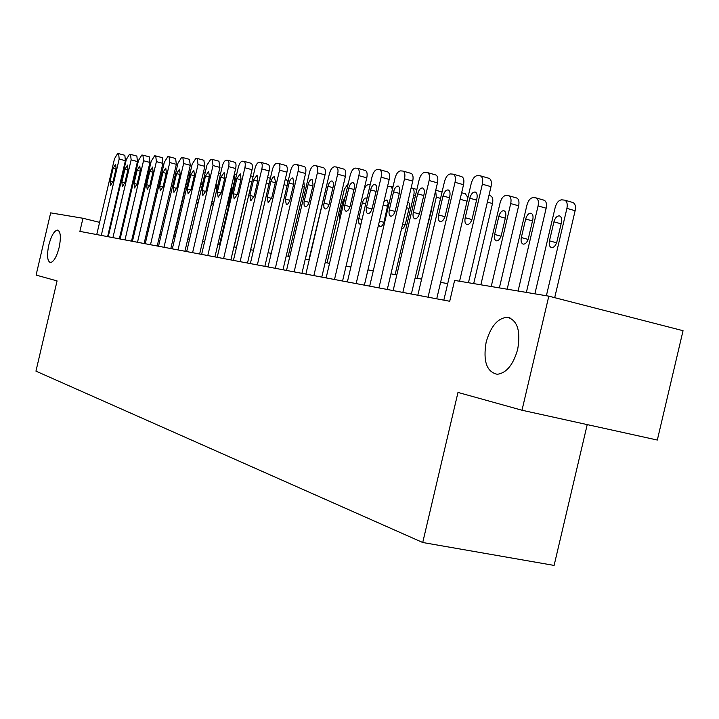 <?xml version="1.0" encoding="UTF-8"?>
<svg xmlns="http://www.w3.org/2000/svg" width="719" height="719" viewBox="0 0 719 719"><rect width="100%" height="100%" fill="white"/><g stroke="black" fill="none" stroke-linecap="round" stroke-linejoin="round"><path stroke-width="1.08" d="M486.134 342.262C490.718 326.219 497.845 317.897 507.506 317.304C517.392 320.243 520.799 330.902 517.698 349.272C513.285 364.758 506.455 373.098 497.224 374.284C486.646 371.867 482.952 361.199 486.134 342.262M48.775 245.17C51.319 235.616 54.267 230.592 57.619 230.08C60.639 231.554 61.151 237.351 59.138 247.471C56.594 256.998 53.664 262.022 50.348 262.561C47.274 261.114 46.753 255.317 48.775 245.17M587.225 424.605L554.106 565.422L422.727 542.503L35.95 371.139L57.071 280.913L36.094 275.08L50.663 212.86L82.964 218.261L79.89 231.383L449.717 301.27L454.615 280.41L548.813 296.156L521.994 410.234L457.985 392.43L422.727 542.503M521.994 410.234L657.319 440.046L683.05 330.704L548.813 296.156M110.933 225.146L110.34 224.993M99.608 222.36L82.964 218.261M447.721 283.601L440.594 282.378M421.604 279.116L415.133 278.01M396.825 274.865L390.947 273.858M373.278 270.829L367.948 269.913M350.881 266.983L346.055 266.156L363.697 190.975C364.821 187.03 366.393 184.927 368.416 184.684L370.168 184.828M329.554 263.325L325.186 262.57M309.215 259.829L305.269 259.155M289.793 256.503L286.234 255.892M271.234 253.313L268.043 252.764M253.483 250.266L250.616 249.781M236.488 247.354L233.927 246.914M220.194 244.559L217.92 244.172M204.564 241.881L202.56 241.53M189.564 239.301L187.803 239.005M175.148 236.83L173.621 236.569M161.29 234.448L159.969 234.223M147.952 232.165L146.82 231.967M135.1 229.954L134.165 229.792M122.724 227.833L121.951 227.698M96.741 234.565L114.501 158.737L117.601 153.578L118.644 153.65L119.174 159.061L101.289 235.428M107.616 236.623L125.394 160.705L119.174 159.061M113.117 168.291L115.66 164.193L116.092 168.543L113.108 181.269L110.591 185.34L110.151 180.963L113.117 168.291L115.975 169.046M118.779 153.695L124.845 155.295L125.394 160.705M108.218 236.731L126.301 159.555L129.483 154.306L130.561 154.378L131.137 159.888L112.928 237.621M119.345 238.834L137.446 161.559L131.137 159.888M124.899 169.28L127.515 165.118L127.982 169.54L124.944 182.491L122.356 186.634L121.879 182.177L124.899 169.28L127.865 170.061M130.714 154.432L136.862 156.059L137.446 161.559M120.109 238.978L138.515 160.4L141.796 155.052L142.919 155.133L143.53 160.741L124.989 239.903M131.505 241.135L149.938 162.449L143.53 160.741M137.113 170.304L139.81 166.062L140.304 170.574L137.221 183.767L134.552 187.983L134.031 183.435L137.113 170.304L140.178 171.113M143.072 155.187L149.309 156.841L149.938 162.449M132.44 241.314L151.197 161.272L154.576 155.834L155.735 155.915L156.391 161.631L137.5 242.267M144.115 243.516L162.898 163.366L156.391 161.631M149.777 171.365L152.563 167.051L153.093 171.643L149.947 185.08L147.188 189.376L146.64 184.738L149.777 171.365L152.958 172.209M155.906 155.978L162.224 157.659L162.898 163.366M173.881 236.614L188.108 175.921L190.544 171.14M187.785 182.905L183.579 200.871M202.83 182.716L200.403 185.241M196.638 201.302L197.788 204.214M205.364 171.904L203.396 172.47M210.937 205.823L213.965 201.706L217.057 188.504L216.06 183.956M220.463 174.052L218.639 172.946M145.238 243.732L164.345 162.188L167.824 156.643L169.046 156.733L169.747 162.557L150.496 244.721M157.209 245.988L176.344 164.318L169.747 162.557M162.916 172.47L165.792 168.075L166.359 172.758L163.15 186.446L160.31 190.814L159.726 186.095L162.916 172.47L166.224 173.342M169.217 156.796L175.625 158.504L176.344 164.318M234.277 174.402L234.691 179.921L219.565 244.451M226.728 206.632L228.13 203.36L231.275 189.915L231.437 186.509M158.522 246.24L177.997 163.132L181.592 157.488L182.86 157.578L183.615 163.519L163.986 247.273M170.807 248.558L190.31 165.316L183.615 163.519M176.559 173.612L179.534 169.136L180.145 173.917L176.874 187.866L173.944 192.315L173.306 187.497L176.559 173.612L180.002 174.528M189.403 159.357L190.31 165.316M249.87 178.941L234.115 246.95M172.335 248.846L192.189 164.112L195.901 158.36L197.222 158.459L198.022 164.516L178.006 249.924M184.936 251.228L204.834 166.35L198.022 164.516M190.742 174.807L193.815 170.241L194.463 175.112L191.128 189.349L188.099 193.878L187.425 188.962L190.742 174.807L194.319 175.751M203.854 160.274L204.834 166.35M186.688 251.56L206.946 165.136L210.775 159.276L212.159 159.375L213.022 165.55L192.593 252.675M199.639 254.005L219.933 167.419L213.022 165.55M205.499 176.038L208.672 171.392L209.364 176.362L205.967 190.886L202.83 195.496L202.111 190.481L205.499 176.038L209.211 177.027M218.891 161.218L219.933 167.419M201.635 254.382L222.306 166.197C223.33 162.494 224.652 160.499 226.269 160.22L227.716 160.328C229.019 160.984 229.325 163.087 228.624 166.637L207.782 255.551M214.936 256.899L235.652 168.534L228.624 166.637M220.85 177.332L224.13 172.587L224.876 177.665L221.407 192.476L218.163 197.186L217.39 192.063L220.85 177.332L224.714 178.357M234.538 162.206L234.718 162.233C236.039 162.889 236.353 164.993 235.652 168.534M217.201 257.33L238.304 167.302C239.355 163.519 240.712 161.487 242.402 161.209L243.912 161.317C245.278 162 245.601 164.148 244.891 167.761L223.609 258.534M230.88 259.91L252.036 169.702L244.891 167.761M236.839 178.672L240.245 173.836L241.036 179.022L237.495 194.148L234.142 198.947L233.316 193.717L236.839 178.672L240.865 179.75M250.841 163.231L251.039 163.258C252.405 163.941 252.737 166.089 252.036 169.702M286.405 179.534L287.951 182.051M288.22 256.234L304.425 187.138L303.769 181.143M305.35 259.173L322.157 187.156M233.432 260.395L254.984 168.462C256.054 164.597 257.465 162.521 259.217 162.233L260.808 162.35C262.228 163.051 262.579 165.253 261.851 168.938L240.11 261.653M247.507 263.055L269.113 170.915L261.851 168.938M253.51 180.065L257.043 175.139L257.896 180.433L254.274 195.883L250.796 200.781L249.906 195.433L253.51 180.065L257.717 181.197M267.836 164.3L268.052 164.336C269.481 165.037 269.832 167.23 269.113 170.915M308.891 259.775L326.803 184.855M250.356 263.594L272.384 169.666C273.481 165.721 274.946 163.599 276.779 163.312L278.442 163.429C279.925 164.157 280.293 166.404 279.556 170.16L257.339 264.916M264.862 266.336L286.935 172.183L279.556 170.16M270.91 181.53L272.528 177.755L274.307 176.47L275.485 181.907L271.782 197.698L268.169 202.695L267.225 197.222L270.91 181.53L275.296 182.707M285.569 165.424L285.803 165.46C287.294 166.188 287.672 168.426 286.935 172.183M327.073 262.893L344.347 189.313L348.356 183.21M345.183 196.709L343.008 200.96L339.395 216.338L339.521 220.841M268.043 266.938L290.557 170.924C291.689 166.889 293.199 164.723 295.114 164.426L296.866 164.561C298.403 165.316 298.798 167.608 298.052 171.437L275.332 268.313M282.98 269.76L305.557 173.504L298.052 171.437M289.074 183.048C290.045 179.642 291.312 177.935 292.885 177.917L293.855 183.453L289.721 200.808L288.121 203.774L286.324 204.69L285.317 199.1L289.074 183.048L293.658 184.289M304.101 166.592L304.353 166.628C305.899 167.392 306.303 169.675 305.557 173.504M286.522 270.425L309.556 172.236C310.716 168.111 312.289 165.9 314.284 165.604L316.135 165.738C317.735 166.529 318.158 168.875 317.403 172.776L294.152 271.872M301.935 273.337L325.033 174.888L317.403 172.776M308.074 184.639C309.071 181.152 310.392 179.399 312.037 179.399L313.071 185.062L309.206 201.572C308.226 205.005 306.923 206.739 305.305 206.775L304.119 205.337L304.002 202.246L308.074 184.639L312.864 185.942M323.469 167.806L323.739 167.851C325.356 168.641 325.788 170.987 325.033 174.888M305.872 274.083L329.437 173.612C330.623 169.396 332.268 167.132 334.353 166.826L336.294 166.979C337.975 167.797 338.424 170.196 337.651 174.178L313.861 275.593M321.779 277.094L345.417 176.335L337.651 174.178M327.954 186.311C328.978 182.725 330.354 180.936 332.079 180.945L333.283 182.437L333.409 185.556L329.23 203.639C328.215 207.162 326.866 208.932 325.168 208.968L323.927 207.485L323.793 204.313L327.954 186.311L332.969 187.677M343.736 169.091L344.042 169.136C345.731 169.963 346.19 172.353 345.417 176.335M326.129 277.911L350.261 175.059C351.483 170.736 353.191 168.417 355.375 168.111L357.433 168.273C359.176 169.127 359.662 171.589 358.871 175.652L334.506 279.493M342.568 281.021L366.78 177.854L358.871 175.652M348.778 188.054C349.838 184.379 351.276 182.554 353.083 182.572L354.341 184.109L354.494 187.291L350.207 205.814C349.173 209.427 347.762 211.233 345.983 211.26L344.68 209.732L344.518 206.488L348.778 188.054L354.036 189.492M364.973 170.43L365.306 170.484C367.067 171.338 367.562 173.791 366.78 177.854M347.376 281.929L372.1 176.568C373.359 172.138 375.129 169.774 377.421 169.459L379.605 169.63C381.421 170.529 381.942 173.045 381.142 177.189L356.166 283.592M364.38 285.137L389.186 179.444L381.142 177.189M370.618 189.888C371.714 186.113 373.215 184.244 375.12 184.28L376.441 185.862L376.612 189.124L372.226 208.097C371.148 211.799 369.683 213.651 367.813 213.66C366.277 212.986 365.836 210.928 366.483 207.494L370.618 189.888L376.136 191.407M387.253 171.832L387.622 171.895C389.455 172.785 389.977 175.301 389.186 179.444M369.683 286.144L395.037 178.15C396.331 173.621 398.173 171.194 400.582 170.879L402.892 171.059C404.797 171.994 405.336 174.582 404.527 178.815L378.922 287.888M387.28 289.469L412.724 181.116L404.527 178.815M393.554 191.811C394.686 187.929 396.259 186.014 398.254 186.077L399.647 187.704L399.836 191.038L395.342 210.487C394.237 214.289 392.7 216.194 390.741 216.185C389.123 215.475 388.646 213.372 389.312 209.858L393.554 191.811L399.351 193.411M410.648 173.306L411.052 173.378C412.976 174.313 413.524 176.892 412.724 181.116M393.14 290.575L419.141 179.822C420.471 175.175 422.395 172.686 424.929 172.362L427.383 172.569C429.369 173.549 429.953 176.2 429.126 180.514L402.856 292.408M411.367 294.017L437.467 182.869L429.126 180.514M417.658 193.833C418.844 189.834 420.48 187.875 422.592 187.956C424.219 188.729 424.695 190.859 424.03 194.364L419.653 213.004C418.512 216.913 416.903 218.864 414.836 218.837C413.146 218.1 412.634 215.934 413.317 212.348L417.658 193.833L423.761 195.523M435.238 174.852L435.696 174.933C437.7 175.921 438.293 178.564 437.467 182.869M417.82 295.239L444.504 181.574C445.879 176.802 447.892 174.259 450.552 173.935L453.168 174.151C455.253 175.184 455.873 177.899 455.037 182.311L428.057 297.172M436.73 298.816L463.53 184.72L455.037 182.311M443.039 195.963C444.261 191.838 445.987 189.834 448.216 189.942C449.914 190.751 450.427 192.944 449.752 196.521L445.259 215.655C444.072 219.681 442.383 221.668 440.208 221.623C438.437 220.859 437.889 218.639 438.581 214.963L443.039 195.963L449.465 197.752M461.131 176.488L461.643 176.577C463.737 177.611 464.366 180.325 463.53 184.72M443.83 300.156L471.242 183.426C472.662 178.528 474.774 175.912 477.569 175.58L480.364 175.822C482.539 176.91 483.204 179.705 482.35 184.199L459.558 281.237M468.446 282.72L491.005 186.67L482.35 184.199M469.786 198.201C471.062 193.95 472.877 191.892 475.232 192.045C477.012 192.89 477.56 195.137 476.868 198.795L472.257 218.45C471.026 222.593 469.255 224.634 466.955 224.571C465.085 223.762 464.501 221.479 465.202 217.722L469.786 198.201L476.562 200.107M488.426 178.204L488.992 178.312C491.185 179.399 491.859 182.186 491.005 186.67M366.996 198.345L366.313 197.905C364.641 197.887 363.329 199.549 362.358 202.875L358.413 220.284L358.943 223.393L359.86 224.112L361.001 223.87M378.616 224.454L380.072 226.593C381.789 226.593 383.137 224.912 384.108 221.551L388.188 203.144L386.957 199.9L384.009 201.491M392.484 189.016L390.777 186.464L387.496 186.643M411.097 188.027L412.203 188.144C413.991 188.989 414.521 191.362 413.776 195.262L395.153 274.577M401.427 229.208L403.727 227.77L405.408 224.04L409.497 206.344L409.3 203.279L407.871 201.76M435.651 190.598L436.307 197.195L417.245 278.37M441.808 191.955L435.741 190.22M426.466 229.721L431.67 209.732L431.912 206.542M465.409 193.842L467.916 197.617M473.686 283.601L492.497 203.531C493.27 199.406 492.641 196.862 490.592 195.901L490.16 195.82M499.372 287.897L518.66 205.814C519.442 201.608 518.767 198.992 516.637 197.986L516.152 197.896M480.849 284.796L500.145 202.659C501.467 198.129 503.462 195.73 506.122 195.478L508.719 195.73C510.841 196.736 511.506 199.352 510.715 203.567L491.221 286.53M498.851 216.374L494.609 234.439C493.962 237.953 494.537 240.083 496.335 240.838C498.519 240.91 500.181 239.041 501.323 235.23L505.592 217.039C506.23 213.624 505.682 211.512 503.947 210.721C501.727 210.595 500.02 212.473 498.851 216.374L505.331 218.172M526.371 292.408L546.161 208.213C546.961 203.917 546.251 201.248 544.022 200.188L543.483 200.08M507.174 289.2L526.973 204.96C528.33 200.313 530.406 197.86 533.21 197.599L535.97 197.878C538.18 198.929 538.891 201.617 538.082 205.913L518.084 291.024M525.688 219.025L521.329 237.558C520.673 241.144 521.293 243.337 523.18 244.127C525.481 244.217 527.216 242.303 528.393 238.384L532.779 219.735C533.426 216.239 532.842 214.073 531.035 213.246C528.69 213.085 526.901 215.017 525.688 219.025L532.5 220.931M554.691 297.675L575.128 210.73C575.946 206.362 575.191 203.612 572.863 202.497L572.261 202.381M534.882 293.828L555.203 207.378C556.605 202.605 558.78 200.098 561.719 199.837L564.667 200.134C566.976 201.248 567.731 203.998 566.914 208.384L546.377 295.752M553.936 221.82L549.469 240.847C548.795 244.514 549.451 246.761 551.437 247.588C553.864 247.704 555.688 245.745 556.91 241.71L561.404 222.566C562.069 218.998 561.449 216.779 559.553 215.907C557.072 215.709 555.203 217.686 553.936 221.82L561.108 223.834M110.151 180.963L113 181.7M121.879 182.177L124.836 182.941M134.031 183.435L137.104 184.226M146.64 184.738L149.822 185.565M201.751 187.291L200.026 186.841M198.732 200.188L197.006 199.738M216.931 189.052L214.981 188.54M213.84 202.183L211.907 201.68M159.726 186.095L163.024 186.949M234.691 179.921L235.311 180.083M234.304 174.295L236.524 174.888M231.141 190.481L230.547 190.328M227.995 203.854L227.411 203.702M173.306 187.497L176.739 188.396M249.538 181.188L251.857 181.808M187.425 188.962L190.993 189.897M202.111 190.481L205.814 191.452M217.39 192.063L221.254 193.078M233.316 193.717L237.333 194.768M266.309 182.878L269.113 183.624M284.005 184.693L287.133 185.538M302.483 186.616L304.425 187.138M249.906 195.433L254.095 196.539M267.225 197.222L271.602 198.381M344.113 201.257L343.008 200.96M340.509 216.635L339.395 216.338M285.317 199.1L289.883 200.313M304.218 201.05L308.999 202.327M324.008 203.1L329.014 204.439M344.743 205.248L349.982 206.659M366.483 207.494L371.984 208.977M389.312 209.858L395.082 211.422M413.317 212.348L419.384 213.992M438.581 214.963L444.962 216.707M465.202 217.722L471.943 219.565M365.719 203.783L362.358 202.875M362.034 219.475L358.673 218.585M387.703 206.263L383.182 205.041M383.91 222.297L379.407 221.093M413.776 195.262L415.411 195.712M409.075 208.429L406.478 207.719M405.192 224.813L402.622 224.13M436.307 197.195L440.567 198.381M431.445 210.685L430.969 210.559M460.115 199.271L467.071 201.212M487.383 202.093L492.497 203.531M510.715 203.567L518.66 205.814M501.044 236.192L494.609 234.439M538.082 205.913L546.161 208.213M528.106 239.409L521.329 237.558M566.914 208.384L575.128 210.73M556.596 242.797L549.469 240.847M507.506 317.304L510.014 317.924M124.845 155.295L118.644 153.65M136.862 156.059L130.561 154.378M149.309 156.841L142.919 155.133M162.224 157.659L155.735 155.915M175.625 158.504L169.046 156.733M234.304 174.277L236.533 174.879M189.546 159.384L182.86 157.578M250.589 175.84L253.097 176.515M204.007 160.292L197.222 158.459M219.061 161.245L212.159 159.375M234.718 162.233L227.716 160.328M251.039 163.258L243.912 161.317M267.576 177.485L270.371 178.24M285.29 179.211L286.584 179.57M268.052 164.336L260.808 162.35M285.803 165.46L278.442 163.429M304.353 166.628L296.866 164.561M323.739 167.851L316.135 165.738M344.042 169.136L336.294 166.979M365.306 170.484L357.433 168.273M387.622 171.895L379.605 169.63M411.052 173.378L402.892 171.059M435.696 174.933L427.383 172.569M461.643 176.577L453.168 174.151M488.992 178.312L480.364 175.822M390.777 186.464L392.942 187.066M412.203 188.144L416.876 189.448M461.643 192.746L465.795 193.914M488.947 195.433L490.592 195.901M508.719 195.73L516.637 197.986M535.97 197.878L544.022 200.188M564.667 200.134L572.863 202.497"/></g></svg>
